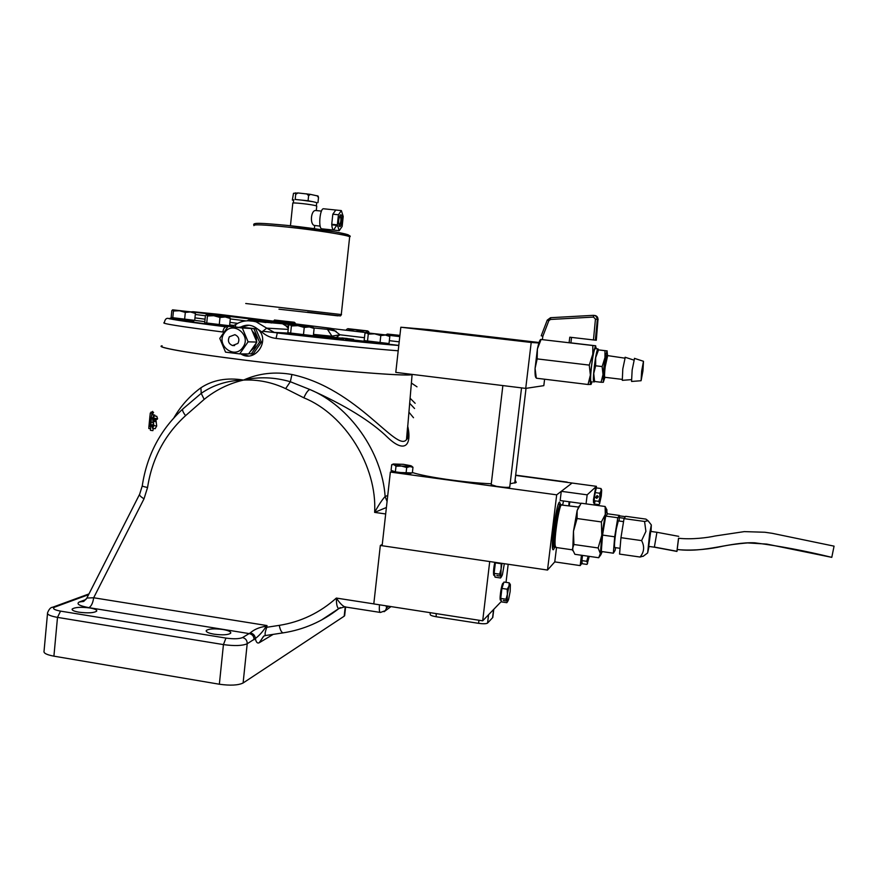<?xml version="1.0" encoding="UTF-8"?>
<svg xmlns="http://www.w3.org/2000/svg" width="878" height="878" viewBox="0 0 878 878"><rect width="100%" height="100%" fill="white"/><g stroke="black" fill="none" stroke-linecap="round" stroke-linejoin="round"><path stroke-width="1.32" d="M411.365 383.027L417.006 386.825M214.067 634.179C222.738 635.288 228.28 634.937 230.705 633.159C231.155 631.743 228.554 630.525 222.88 629.504C214.276 628.407 208.744 628.747 206.275 630.536C205.803 631.94 208.404 633.159 214.067 634.179M78.987 612.196C88.107 613.305 94.012 612.954 96.701 611.121C97.129 609.903 94.857 608.849 89.863 607.96C80.82 606.852 74.926 607.214 72.194 609.047C71.744 610.254 74.004 611.308 78.987 612.196M162.09 345.789L161.947 345.822C154.824 347.128 189.264 353.296 245.763 360.276C321.743 369.803 407.557 376.914 412.1 374.566L412.506 374.445M173.954 417.763C180.758 405.954 189.747 395.956 200.919 387.769C212.838 379.954 227.051 377.386 243.557 380.064C258.703 373.304 274.825 371.449 291.924 374.5C357.741 388.625 396.549 452.664 406.492 439.637L407.513 427.816M153.321 428.442L152.882 430.637L150.412 430.308L151.718 414.646L150.412 430.308M151.718 414.646L154.638 415.042L154.824 416.029M153.013 413.549L150.27 413.055L152.948 413.417L152.827 414.789M153.694 415.876L156.789 416.293L157.59 418.74L157.162 419.333L154.089 418.916L153.672 415.876L152.64 418.246L153.474 425.424L152.629 427.114L151.762 425.226L152.531 428.332L153.826 425.6L152.915 418.345L153.518 417.072L154.089 418.916M155.845 419.157L156.712 425.995L155.165 428.673M340.016 607.785L321.26 620.164M340.181 607.697L338.908 608.531C337.218 608.114 336.362 604.624 336.351 598.072L336.537 598.335C339.775 603.164 342.596 606.029 345.01 606.928L345.427 606.808M60.538 611.121L225.964 638.086C233.625 639.14 239.167 638.965 242.569 637.56L250.296 632.873C254.137 629.526 259.098 627.353 265.189 626.376L266.989 625.564L266.791 627.276L265.738 627.122C262.478 631.995 259.01 635.793 255.355 638.515L247.201 643.761C242.361 645.824 234.437 646.098 223.44 644.595L57.498 617.377C50.211 616.071 46.907 614.512 47.588 612.712C49.08 609.102 50.737 607.291 52.548 607.28L54.908 607.038C52 608.476 53.876 609.837 60.538 611.121L57.498 617.377L53.909 656.162C46.644 654.801 43.362 653.111 44.054 651.103L47.5 613.612M344.626 606.874L338.908 608.531C322.347 621.525 303.832 629.625 283.342 632.829C281.629 632.764 280.269 630.272 279.259 625.366L266.791 627.276C264.915 632.522 264.585 635.266 265.793 635.485L283.221 632.851M139.492 494.501L86.878 598.039L93.672 597.764C92.914 602.956 91.334 606.248 88.941 607.653C79.415 605.864 76.134 603.998 79.108 602.067L85.967 599.487M344.703 615.16L344.187 616.191L243.107 682.985C238.245 685.334 230.332 685.751 219.357 684.225L53.909 656.162M291.924 374.5L290.333 381.732L309.89 389.514C308.068 390.095 306.049 392.861 303.854 397.822L285.635 388.636C272.202 382.303 258.176 379.439 243.557 380.064C258.856 376.574 274.441 377.134 290.333 381.732L285.635 388.636M407.666 425.929C412.045 444.905 405.021 453.783 388.087 437.826C371.493 421.495 345.427 405.395 309.89 389.514C349.488 405.899 382.117 451.983 385.135 496.52L387.747 495.477M387.077 501.459L385.08 496.542L387.088 501.371M386.397 507.506L374.632 512.39C378.429 505.355 381.919 500.065 385.08 496.542M83.454 601.485L79.569 601.88M204.179 399.369L201.216 393.355C213.387 384.904 227.501 380.47 243.557 380.064C228.906 383.499 215.779 389.942 204.179 399.369L185.576 415.656C182.876 412.1 182.009 409.839 182.964 408.863L201.216 393.355L200.919 387.769M185.576 415.656C164.636 434.808 151.971 458.755 147.57 487.477C143.762 486.752 141.995 486.138 142.291 485.644C146.944 455.067 160.444 429.529 182.778 409.038M250.296 632.873C253.391 633.664 255.081 635.551 255.355 638.515C256.08 642.191 257.342 643.618 259.153 642.784L263.861 636.056M265.189 626.376L265.738 627.122M430.143 612.668L430.165 614.304C429.99 615.193 431.987 616.005 436.157 616.74L478.587 623.336C483.295 623.962 486.291 623.885 487.575 623.073L492.799 617.464L492.931 616.301M154.857 415.162L151.916 414.778M153.112 422.472L151.488 422.252M149.655 421.045L150.303 413.187M150.412 428.727L148.81 428.519L149.479 421.023M150.27 413.055L148.81 428.519M152.454 412.232L152.651 411.376M153.595 412.386L151.093 412.045L153.573 412.397M150.95 413.143L151.071 412.056M149.03 425.479L149.929 416.095M148.876 427.246L149.008 425.479M150.127 424.93L150.972 417.972L150.665 419.432L150.39 417.291L149.633 421.21L149.556 426.137L150.127 424.93M151.62 417.467L150.412 417.302M149.677 425.117L150.314 418.356L149.655 425.095M150.456 421.429L149.699 421.33M150.742 426.631L150.138 426.543M151.587 418.06L150.972 417.972M153.496 424.952L152.07 424.765M157.59 418.74L154.484 418.323M154.034 418.488L152.915 418.345M155.922 420.364L152.981 419.98M156.251 421.769L153.321 421.374M156.712 425.995L153.826 425.6M194.696 312.327L195.399 313.446L190.471 311.964L185.313 312.414L179.474 310.735L173.438 311.01L172.725 309.857L194.598 312.294L172.648 309.824L171.825 310.658L171.144 317.518L194.718 320.338L195.399 313.446L194.718 320.338M185.313 312.414L184.632 319.351L185.313 312.414M173.438 311.01L172.768 317.935L173.438 311.01M171.923 317.715L171.836 318.681L193.775 321.128M184.632 319.318L193.138 320.152M229.487 317.331L230.332 318.516L225.284 316.969L219.983 317.463L213.804 315.696L207.438 315.981L206.528 314.752L229.334 317.276L206.418 314.708L205.43 315.564L204.717 322.775L229.597 325.749L230.332 318.516L229.597 325.749M219.983 317.463L219.248 324.761L219.983 317.463M207.438 315.981L206.714 323.258L207.438 315.981M205.65 323.005L205.551 324.004L227.929 326.616M312.985 327.242L314.115 328.449L309.297 326.923L304.238 327.461L297.927 325.661L291.397 325.947L290.113 324.651L312.733 327.154L289.883 324.586L288.632 325.431L287.863 332.718L313.336 335.769L314.115 328.449L313.336 335.769M304.238 327.461L303.459 334.836L304.238 327.461M291.397 325.947L290.629 333.3L291.397 325.947M288.632 325.431L287.863 332.718M289.06 332.971L288.961 333.98L311.953 336.581M289.071 332.916L290.64 333.245M399.775 336.603L388.526 335.275L389.81 336.483L385.431 335.034L380.8 335.583L374.643 333.838L368.277 334.101L366.708 332.817L388.153 335.198L365.753 332.981L364.93 333.541L364.161 340.576L389.02 343.55L389.81 336.483L389.02 343.55M380.8 335.583L380.02 342.705L380.8 335.583M368.277 334.101L367.498 341.202L368.277 334.101M364.93 333.541L364.161 340.576M365.511 340.829L365.402 341.805L387.505 344.33M399.918 335.385L387.472 334.057L385.793 334.803M389.108 335.341L387.549 334.134L399.885 335.648M399.808 336.285L395.144 335.1L389.404 335.297M202.752 312.7L225.822 315.389L202.752 312.7M223.934 332.103L222.858 332.005C223.341 328.855 224.45 327.143 226.206 326.868L226.315 326.868C180.681 321.063 162.529 318.187 171.879 318.231M412.386 374.423L409.466 374.84C396.626 375.773 331.445 370.406 265.419 362.647C199.295 354.888 154.308 347.337 162.079 345.833M332.938 328.69L332.071 328.591M327.176 328.076L332.169 328.57M368.299 332.872L331.873 328.57L339.951 334.781L336.362 337.393M364.48 337.701L339.951 334.781L331.61 336.186L332.949 337.13M333.3 329.206L328.921 328.526L327.45 329.338L313.786 327.966L312.82 327.242M336.054 331.204L327.45 329.338L332.575 337.086M218.424 314.269L192.973 311.712L254.093 319.394L289.52 324.739M247.859 320.755L282.507 323.752L280.159 323.016M288.533 326.32L286.03 325.903L282.595 323.795M288.313 328.383L286.03 325.903M230.541 325.047L229.685 324.948M233.383 325.475L230.662 325.178M265.913 322.566L248.836 320.009L251.492 319.427L278.052 322.775M254.093 319.394L251.602 319.427M273.618 322.193L279.16 322.895M273.651 322.731L270.973 322.928M233.735 325.442L229.685 324.904M235.414 326.748L235.721 324.553C241.406 320.711 248.244 319.822 256.233 321.886L266.703 328.131L261.907 332.038L257.045 328.602C271.554 339.468 255.289 363.569 240.802 353.9M288.214 329.404L266.703 328.131L274.287 332.4L277.283 332.981L276.087 338.425C270.676 337.778 265.946 335.648 261.907 332.038M192.973 311.712L191.514 311.866M241.45 326.737C246.861 324.18 252.063 324.805 257.045 328.602M232.264 326.243L230.223 326.012M233.921 325.562L229.663 325.09L233.965 325.54M229.663 325.112L230.212 326.078L228.543 325.957M230.299 325.233L229.663 325.189M313.402 335.133L314.598 335.286L314.5 336.142L312.03 335.879M314.598 335.286L313.402 335.155M316.31 335.605L313.38 335.297L316.31 335.605M314.522 336.011L315.904 336.186M313.687 335.045L328.657 336.911L313.676 335.155M328.383 336.889L328.57 337.778L319.877 336.702M328.657 336.911L328.57 337.778M315.981 335.429L315.904 336.219L319.855 336.856L314.511 336.065M319.943 336L319.855 336.856M331.412 337.196L324.662 336.197L332.608 337.317L331.412 337.196L331.324 338.063L328.581 337.646M332.608 337.317L332.521 338.184L331.324 338.063M335.176 337.58L327.099 336.439L343.847 338.436L330.205 336.834L336.329 337.69L335.176 337.58L335.089 338.436L332.532 338.074M343.517 339.259L336.252 338.414M343.847 338.436L343.759 339.292M343.605 338.414L343.517 339.27M335.089 338.392L336.23 338.557L335.089 338.436M336.329 337.69L336.23 338.557M342.058 337.931L352.166 339.171L342.036 338.085M347.216 338.579L353.549 339.325L351.529 339.182L351.43 340.027L345.438 339.369M353.549 339.325L353.45 340.181L351.43 340.027M351.529 339.182L345.537 338.546L345.438 339.402M347.227 338.447L341.037 338.041M345.537 338.546L341.037 337.997M316.223 336.472L312.008 336.022L316.223 336.472M303.678 325.2L280.905 322.5L303.678 325.2M248.946 325.222L241.384 327.088M241.373 353.9L248.276 355.897M228.148 326.32L251.196 328.515L256.881 342.08L248.595 353.933L239.683 353.889L248.101 341.827L242.317 328.01L228.148 326.32L219.774 338.381L225.536 352.144L239.683 353.889M252.524 331.412C255.355 334.035 256.705 337.317 256.574 341.279M256.376 342.848L254.433 347.512L250.954 350.75M259.515 342.157L251.262 353.944L253.182 353.955L261.403 342.211L255.772 328.778L239.99 327.011L253.863 328.668L259.515 342.157L261.403 342.211M224.384 332.894C232.582 320.053 252.063 335.166 242.899 347.304C234.645 360.101 215.297 344.999 224.384 332.894M229.367 336.768C227.468 340.873 228.532 343.792 232.549 345.548L237.916 343.419C239.804 339.424 238.794 336.504 234.898 334.683L229.367 336.768M248.101 341.827L256.881 342.08M242.317 328.01L251.196 328.515M251.262 353.944L248.803 353.658M253.863 328.668L255.772 328.778M554.94 547.005L553.48 549.661C549.782 552.503 555.983 503.709 559.538 502.007L560.702 504.828M510.129 483.767L516.253 482.439L515.09 480.079M412.386 472.518C426.071 477.061 465.307 482.713 491.285 483.789M392.422 471.387L390.359 472.068L556.685 494.841L572.083 483.032L515.638 475.415L568.812 482.593M390.359 472.068L382.128 545.732L547.51 570.052L554.764 561.887L556.52 547.554M556.685 494.841L547.51 570.052M569.778 501.843L569.295 505.783M562.699 504.872L563.511 500.976M569.087 501.744L568.823 505.717M537.127 358.531L537.04 359.223M539.026 342.497L429.199 329.656L400.829 327.22L531.201 342.475L525.724 388.394L543.822 385.651L544.601 379.208M531.201 342.475L538.872 342.991M400.829 327.22L395.791 372.382L525.724 388.394M581.455 555.247L580.182 565.597L554.764 561.887M580.182 565.597L582.103 563.028M596.096 488.848L596.414 486.324L572.083 483.032L561.283 491.318L587.162 494.841L586.054 503.873M594.099 504.982L594.351 502.951M561.283 491.318L560.153 500.515L581.027 503.39M596.414 486.324L587.162 494.841M561.865 504.751L561.613 504.718C559.231 504.444 553.941 538.51 555.236 545.886L556.015 547.477L572.478 549.847M555.62 547.301L553.996 545.37C552.701 538.104 557.925 504.543 560.274 504.883L558.342 504.268M560.274 504.883L578.328 507.023M607.016 510.14L605.129 506.496L605.293 514.442L601.386 521.938L601.792 535.24L598.137 547.96L600.826 554.819L602.209 551.603M607.356 514.113L606.665 510.261L605.293 514.442L601.792 535.24L600.453 553.184L598.73 557.739L574.87 554.303L572.39 549.145L573.894 544.492L598.137 547.96M604.668 522.432L602.747 533.879M602.44 536.535L601.968 542.845M599.334 556.915L600.19 555.631M572.708 550.594L573.477 531.234L577.142 510.535L579.063 506.167M573.894 544.492L573.477 531.234L577.087 518.536L601.386 521.938M577.087 518.536L577.142 510.535L581.181 503.204L605.129 506.496M649.061 546.434L647.646 552.942L649.687 533.407L651.322 524.934L651.059 531.464M640.051 557.036L619.561 554.095L620.955 537.687L624.038 518.613L625.663 516.297L645.912 519.107L648.008 520.687L644.573 521.466L645.901 531.399L641.609 540.607C644.726 546.599 644.2 552.075 640.051 557.036L643.453 556.081M618.288 520.895L616.301 528.984C614.666 539.893 614.128 546.072 614.688 547.543L620.055 548.311M650.719 531.409L648.71 546.39M619.045 520.994L619.506 515.452L607.609 513.806L605.732 516.077L602.549 535.075L601.309 551.472L613.349 553.195L615.116 550.396L615.555 547.674M605.732 516.077L617.805 517.746L614.688 536.798L613.349 553.195M619.506 515.452L617.805 517.746M602.549 535.075L614.688 536.798M624.038 518.613L644.573 521.466M620.955 537.687L641.609 540.607M678.617 538.258L676.949 551.428L654.362 547.192L656.931 532.287L650.521 531.388L648.557 546.368L654.319 547.192M676.949 551.428L677.267 549.584M831.784 557.354L766.845 544.097L747.54 542.911C737.224 543.767 728.334 544.997 720.882 546.61C712.716 548.509 694.476 551.208 677.168 549.562L677.147 549.452C704.858 553.162 730.276 541.814 754.63 542.802C779.73 546.028 805.444 550.89 831.784 557.354L834.067 546.149L772.168 533.308L764.892 532.255L744.303 531.618L715.032 535.997C708.162 537.588 691.908 539.772 678.507 538.247L677.147 549.452M554.567 546.983L554.259 547.224C551.999 548.75 554.139 523.738 557.354 511.018L560.164 504.938M509.767 486.851L509.734 487.103C507.725 487.63 503.313 487.378 496.498 486.346L491.186 484.634L502.864 385.585M642.817 370.922L641.324 378.868L641.763 371.087L643.267 363.141L642.817 370.922M641.642 371.109L643.486 361.286L642.937 370.911L641.083 380.723L641.642 371.109M641.039 380.734L631.567 381.458L632.149 370.011L634.531 358.389M631.315 379.647L622.304 380.339L622.798 368.903L625.257 357.291M604.953 350.706L597.973 349.828L607.203 350.904L604.953 350.706L604.964 358.773L603.01 374.61L603.427 382.193M607.609 356.117L607.049 350.97L602.143 366.565L603.01 374.61L601.057 382.259L603.274 382.27L604.953 377.31M601.057 382.259L594.615 381.48L593.726 373.49C593.418 378.506 593.55 381.052 594.121 381.151L594.615 381.48M602.143 366.565L595.657 365.786L595.668 357.675L593.726 373.49L595.657 365.786M597.896 349.839L595.668 357.675L598.5 349.949M598.511 349.861L598.017 348.917C595.942 348.972 591.794 383.368 594 382.062L594.494 381.447M595.361 348.577L595.251 348.599C593.144 348.643 588.995 383.027 591.256 381.732M550.539 317.704L593.484 315.323L550.55 317.704L547.268 320.108L550.539 317.704L550.495 319.46L548.849 320.668L542.867 336.197L542.341 339.632L569.098 342.749L569.789 337.196L593.462 339.94L595.449 319.087L597.347 319.329L595.361 340.159L593.462 339.94M593.484 315.323L595.712 315.915L593.473 315.323L593.484 317.079L550.495 319.46M595.361 340.159L596.085 340.236L597.918 319.405C597.095 316.793 596.36 315.63 595.712 315.915L597.995 319.427L596.305 340.258M595.449 319.087L593.484 317.079M569.098 342.749L570.909 342.892L571.545 337.393M592.178 381.842L590.894 384.498C590.192 384.323 590.016 381.173 590.378 375.06L592.793 355.491L592.826 345.526L595.712 345.789L570.909 342.87M591.092 384.388L588.03 384.498L590.378 375.06L589.259 365.105L595.504 345.866L596.327 348.698M592.826 345.526L541.057 339.49L537.402 348.961L537.171 358.893L535.075 368.398L536.271 377.836C535.284 377.716 534.878 374.566 535.075 368.398L537.402 348.961C538.576 343.276 539.652 340.115 540.65 339.468L541.057 339.49M589.259 365.105L537.171 358.893M588.03 384.498L536.414 378.22M536.754 360.013L537.029 357.675M542.341 339.632L540.661 339.435M541.221 335.802L547.257 320.119L541.232 335.802L542.867 336.197M547.257 320.119L548.849 320.668M598.137 319.537L597.995 319.427C597.962 317.123 596.82 315.784 594.56 315.421M624.258 518.305L619.33 517.614M625.399 516.67L619.473 515.847M597.139 495.565L595.646 497.453L596.799 498.375L598.28 496.443L597.139 495.565M598.39 496.992L596.941 495.554M599.586 500.778L599.509 503.083L598.796 501.338L599.926 497.376L599.806 493.238L601.024 490.967L599.586 500.778M599.542 503.851L601.276 495.993L601.693 490.308L601.474 489.704L601.024 490.967L600.991 488.563L601.573 489.683M599.806 493.238L595.141 492.602L596.349 487.905L600.98 488.53L601.474 489.704M595.141 492.602L594.143 500.701L598.796 501.338M598.972 504.652L594.34 504.016L595.152 500.833M595.427 488.848L593.418 499.933L593.561 502.842L594.439 502.962L595.13 500.833M594.263 500.712L594.439 502.962M582.531 555.401L581.894 560.603L586.702 561.305L587.876 557.223L587.481 562.952L589.237 556.378M587.876 557.223L587.964 556.191L587.876 557.223M587.601 563.456L587.075 564.258M581.894 560.603L582.169 563.72L586.954 564.411L587.481 562.952L586.702 561.305M581.631 555.28L581.324 562.546L582.07 562.655M515.671 475.152L567.199 482.11M410.794 473.461L409.104 473.977C404.056 474.285 390.699 472.221 392.422 471.409L392.477 470.849M411.672 466.262L401.444 466.053L406.701 467.535L409.938 466.591L412.978 467.305L412.342 472.924L400.708 472.54L395.363 471.881L391.072 470.334L391.698 464.714L393.937 464.649L396 466.229L401.444 466.053L393.377 463.99L403.397 464.33L410.871 465.724L412.759 467.063L411.628 466.108M393.289 464.023L391.698 464.714M406.064 473.187L406.701 467.535M395.363 471.881L396 466.229M380.328 545.468L373.798 603.921L482.691 620.823L489.715 561.558L380.328 545.468L382.27 544.448M506.024 582.355L508.186 564.269M482.691 620.823L501.448 601.353M501.272 600.651L500.295 600.025C499.428 597.27 501.81 582.981 503.105 583.146L503.237 583.157M503.313 600.486L505.893 600.892L503.324 600.376M506.825 602.692L501.579 601.902L500.734 598.412L501.92 588.425L503.95 582.048L509.207 582.827L508.977 586.131L507.199 589.215L507.374 594.329L508.977 586.131C509.624 584.133 510.085 583.672 510.37 584.737L510.162 591.454L508.581 599.586L507.616 601.584L507.188 601.079L506.825 602.692L507.638 601.584M507.188 601.079L507.374 594.329L506.013 599.213L507.188 601.079M500.734 598.412L506.013 599.213M501.92 588.425L507.199 589.215M510.272 584.43L509.207 582.827M496.838 575.606L499.549 576.023L496.86 575.474M501.239 563.248L501.075 569.043L502.018 563.369M504.334 563.709L502.403 574.805L501.393 576.802L500.899 576.209L500.537 577.987L501.448 576.769M499.637 574.168L500.899 576.209L501.075 569.043L499.637 574.168L494.116 573.356L495.049 577.175L500.537 577.987M494.116 573.356L495.357 562.864L500.888 563.676M494.72 575.836L493.677 575.134C493.271 572.269 493.645 567.989 494.775 562.304M494.577 575.266L495.038 575.88M341.531 314.543L340.455 315.926L307.465 312.107L337.92 315.85L278.952 309.188M290.453 225.756L292.791 203.301C290.739 202.061 312.82 204.486 316.289 205.88L316.728 206.286M315.959 210.533L315.751 210.511C310.988 210.051 309.693 223.956 314.214 225.426L320.152 226.14M339.226 230.662L342.146 226.425L343.21 216.46L341.377 210.599L338.436 214.77L337.361 224.856L339.226 230.662L321.71 228.818C318.154 228.302 319.888 208.481 323.477 208.766L323.773 208.799M339.676 226.48L339.566 226.436C338.085 222.716 338.37 218.863 340.423 214.88L340.927 214.792C343.013 215.253 341.707 227.435 339.676 226.48M339.127 225.58L339.127 225.58C341.136 222.474 341.443 219.127 340.038 215.538L339.896 215.516M316.245 202.5L313.04 201.72L316.245 202.5M293.241 203.027L293.757 199.778L292.352 200.085L293.493 193.314L297.927 192.951L310.362 194.356L318.132 196.068L318.494 197.616L317.101 195.684M292.352 200.085L293.526 200.305M306.729 193.829L308.606 195.673L310.362 194.356M295.425 192.853L295.699 194.378L297.927 192.951M295.173 199.46L301.615 200.118L295.173 199.46L295.699 194.378M308.079 200.766L301.615 200.118L313.04 201.72L308.079 200.766L308.606 195.673M317.957 202.675L318.494 197.616M338.436 214.77L332.817 214.199L331.741 224.274C331.972 227.687 332.597 229.619 333.651 230.069L336.647 225.328M337.712 225.964L336.592 225.855M341.377 210.599L335.791 210.029L332.817 214.199L331.741 224.274L337.361 224.856M335.791 210.029L332.817 214.199M346.47 330.293L346.569 329.393L348.094 328.734L349.433 329.876L355.151 329.634L360.682 331.204L364.919 330.721L347.787 328.668L367.52 330.896L364.919 330.721L368.925 332.038L367.794 330.973M368.826 332.927L368.925 332.038M360.606 331.961L360.682 331.204M349.345 330.633L349.433 329.876M273.376 321.15L274.638 320.064L275.692 321.15L281.289 320.909L286.722 322.456L291.134 322.006L274.452 320.009L294.218 322.248L291.134 322.006L295.337 323.334L294.404 322.303M410.059 398.217L415.151 403.298M340.423 607.576L338.974 608.487M386.046 605.82L386.605 607.806L385.365 610.649L380.426 612.46C379.373 612.207 379.066 609.716 379.505 604.997L379.526 604.81M86.79 598.225L83.893 601.276L79.108 602.067M344.187 616.191L345.208 606.961M414.559 408.511L409.62 403.254M413.516 417.719L408.863 412.1M385.683 513.97L374.632 512.39C377.331 466.437 344.944 414.361 303.854 397.822M273.212 634.366L259.153 642.784M263.619 636.177L259.295 642.707M147.57 487.477L144.014 498.814C140.513 496.652 139.064 495.104 139.668 494.16L142.258 485.885M144.014 498.814L93.672 597.764L266.989 625.564M254.027 639.766C254.049 636.506 252.535 634.465 249.462 633.642L88.941 607.653M242.569 637.56C245.686 638.394 247.223 640.457 247.201 643.761L243.107 682.985M279.259 625.366C300.759 621.942 319.79 612.844 336.351 598.072L373.808 603.877M390.984 606.588L384.07 611.714M386.605 607.806L388.767 606.248M478.587 623.336L478.96 620.241M488.563 614.721L487.575 623.073M493.568 609.53L492.591 617.717M436.201 613.601L436.157 616.74M219.357 684.225L223.44 644.595L225.964 638.086M88.601 594.658L54.908 607.038M222.858 332.005C179.683 326.429 160.169 323.324 164.34 322.654C165.075 318.835 166.776 317.54 169.443 318.791L227.654 326.978M262.654 331.247L275.066 332.597M322.566 338.03L323.269 338.118M279.632 322.95L282.617 323.28M300.276 325.288L302.186 325.508M330.94 328.328L218.227 314.247M313.479 334.386L331.379 336.175M398.195 350.783C375.158 349.115 325.42 344.11 276.087 338.425M289.005 333.574L277.283 332.981C327.944 338.831 378.561 343.978 398.788 345.438M194.312 320.294L204.826 321.666L193.873 320.25L193.764 321.172M247.903 325.222L247.322 325.178M398.799 345.405L387.538 344.066L398.799 345.394M365.446 341.421L353.472 339.995M389.338 340.664L399.194 341.838M245.906 320.898L230.288 318.923M205.408 315.762L195.3 314.478M194.96 317.869L205.068 319.175M229.948 322.369L237.762 323.378M654.297 547.038L676.927 551.285M607.554 356.117L605.194 366.784C604.437 373.413 604.338 376.914 604.887 377.299L622.03 379.362M604.569 376.421C603.263 379.9 603.131 376.651 604.174 366.686C605.644 356.468 606.599 353.208 607.027 356.885M349.609 237.334L341.279 314.543L245.73 303.503M253.907 225.13C252.326 222.485 260.075 222.924 287.611 225.448L336.098 232.055C347.479 234.437 352.001 236.028 349.663 236.808C347.798 235.084 315.29 229.959 286.952 227.018C263.96 224.713 252.952 224.241 253.918 225.635M346.382 235.721C358.509 235.447 322.511 229.037 287.666 225.459M412.1 374.566L406.624 439.615C407.238 438.155 408.797 439.977 407.502 427.849M380.196 612.416L345.01 606.928M265.694 635.507L264.004 635.99M344.637 615.752L345.603 607.016M493.765 609.332L492.799 617.464M151.62 417.456L150.39 417.291M156.767 416.282L153.672 415.876M155.241 428.705L152.531 428.332M88.974 593.923L52.658 607.236M72.194 609.047L72.139 609.639M206.275 630.536L206.209 631.205M229.301 317.331L229.981 317.836M228.51 326.342L228.576 325.65M311.942 336.636L312.052 335.648M388.394 335.297L389.58 336.186M387.505 344.374L387.615 343.419M273.354 322.753L271.181 322.95M248.792 320.02L247.014 320.799M398.788 345.482C377.99 343.924 327.703 338.809 277.261 332.981L274.287 332.389L289.049 333.146M191.053 311.811L253.676 319.351M235.721 324.553L231.386 326.506M365.446 341.399L353.472 339.973M224.581 327.659L224.68 326.671M234.602 345.581L232.549 345.548M552.866 549.178L553.48 549.661M606.665 510.261L605.205 506.815M600.826 554.819L599.773 556.169M651.322 524.934L648.008 520.687M618.189 520.874L623.556 521.631M647.646 552.942L643.08 556.367M678.727 536.348L656.887 532.277M553.985 547.181L552.481 546.972M526.032 388.35L514.727 483.065M509.734 487.103L521.543 387.878M643.486 361.286L634.41 358.345M633.795 360.068L625.125 357.247M624.708 358.136L606.478 355.436L604.185 366.686L603.779 377.88L604.799 377.288M598.017 348.917L595.251 348.599M515.397 482.856L514.804 482.395M597.029 496.07L595.646 497.453M599.663 503.687L599.224 504.268M595.372 488.837L596.074 488.936M410.772 473.703L410.849 472.99M506.43 598.159L506.189 599.411M507.616 601.584L507.023 602.363M501.393 576.802L500.701 577.702M314.368 228.686L314.697 225.569M316.278 210.566L316.749 206.1M339.095 225.822L339.566 226.436M316.695 202.719L316.354 205.902M331.774 224.823L337.536 225.416M335.44 209.985L323.477 208.766M315.751 210.511L321.458 211.093M367.728 330.973L368.639 331.654M294.317 322.303L294.986 322.808"/></g></svg>
